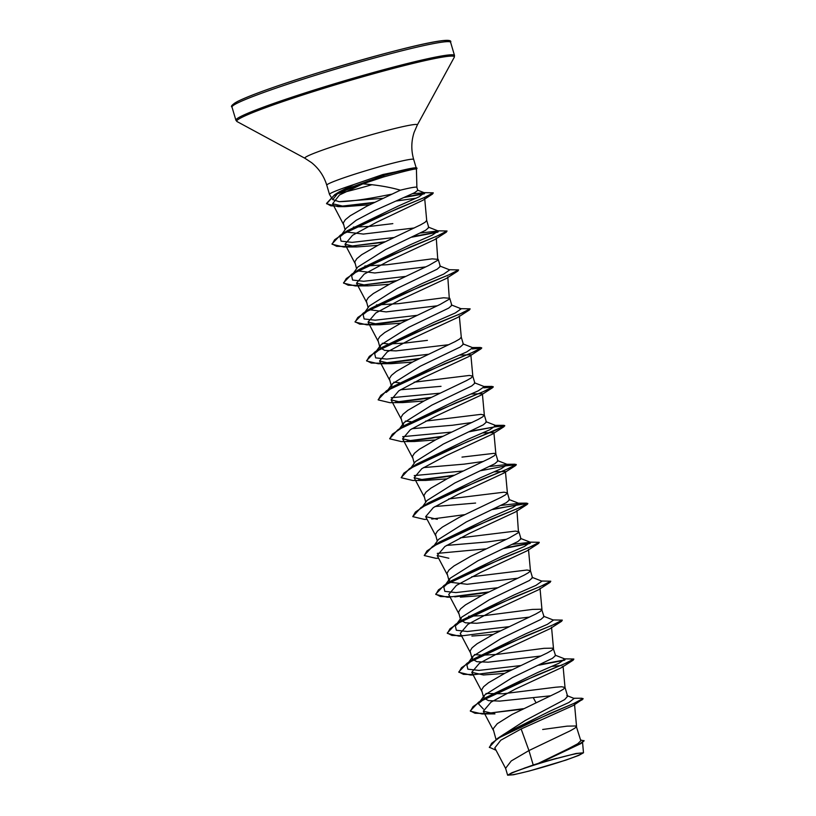 <?xml version="1.0" encoding="UTF-8"?>
<svg xmlns="http://www.w3.org/2000/svg" width="816" height="816" viewBox="0 0 816 816"><rect width="100%" height="100%" fill="white"/><g stroke="black" fill="none" stroke-linecap="round" stroke-linejoin="round"><path stroke-width="1.22" d="M552.483 764.327A37.638 2.295 -16.5 0 1 517.997 773.701A37.638 2.295 -16.5 0 1 511.673 773.18A37.638 2.295 -16.5 0 1 538.519 763.745A37.638 2.295 -16.5 0 1 578.85 753.28A37.638 2.295 -16.5 0 1 552.483 764.327M416.242 169.177C416.639 168.229 405.725 170.83 383.5 176.98L362.906 183.814L365.558 184.09C378.532 185.201 390.13 187.231 400.37 190.179A40.474 2.468 163.5 0 1 416.884 187.364L416.425 168.983M416.894 187.405A40.474 2.468 163.5 0 0 416.884 187.364L417.772 190.352L414.518 192.739L374.197 210.763L356.225 220.259L346.239 228.154L340.068 236.762L347.524 230.612L398.29 206.05L418.996 196.86L424.381 192.79L412.6 193.688M391.782 194.177L384.703 195.544C365.344 199.42 350.156 201.47 339.13 201.685L332.673 199.594L338.997 191.954L353.654 184.62A45.329 2.764 163.5 0 0 329.491 194.392A45.329 2.764 163.5 0 0 329.511 194.432L326.767 185.191A45.329 2.764 -16.5 0 1 361.814 171.962A45.329 2.764 -16.5 0 1 413.681 159.446C411.06 150.317 411.213 141.27 414.14 132.314L417.302 125.032L454.288 57.232L454.502 55.457L450.616 42.32A113.995 6.956 -16.5 0 0 320.158 73.817A113.995 6.956 -16.5 0 0 231.999 107.08C230.438 106.376 232.356 104.468 237.762 101.357C251.797 94.574 279.205 84.854 319.974 72.196A112.292 6.854 -16.5 0 1 448.392 41.647M416.425 169.055A44.839 2.734 163.5 0 0 416.986 168.382L416.884 168.055A44.839 2.734 163.5 0 0 415.568 167.79L382.867 174.522L353.654 184.62M336.243 193.892A45.329 2.764 163.5 0 0 371.719 184.763M414.273 227.97L363.355 234.07L345.974 231.958M392.833 223.625L370.005 226.379L353.369 227.123M345.046 229.826L343.271 222.982L345.311 219.749L350.268 215.72L366.976 206.101L400.37 190.179M533.215 764.99L511.826 772.762L507.634 775.2L505.594 768.305L511.244 760.951L528.941 750.567L533.215 764.99A40.474 2.468 -16.5 0 1 537.928 763.521A40.474 2.468 -16.5 0 1 538.162 763.45L568.181 748.833L577.748 743.743L580.819 740.775L576.178 725.965L567.089 726.148L542.681 729.484M573.689 698.272L581.798 698.251L583.124 698.863L573.362 705.452L521.138 728.963L528.941 750.567L570.353 730.759L574.933 728.127L576.535 726.311M499.739 737.001L525.188 720.508L564.662 699.587L567.63 696.252L565.009 687.398L561.571 686.756L555.563 687.235L503.074 693.763L485.979 693.488M496.006 739.439L493.119 728.841L497.291 723.69L511.999 714.49L558.827 691.846L563.407 689.214L565.009 687.398M550.739 695.793L499.769 701.097L488.478 700.618L483.725 697.986L484.561 695.11L512.468 677.545L552.422 658.328L555.563 655.544L553.126 648.139L544.037 648.322L496.801 654.422L482.307 655.197L474.453 654.575M483.725 697.986L481.593 689.938L483.623 686.695L488.58 682.676L505.298 673.047L547.301 652.933L551.881 650.301L553.483 648.485M541.059 656.003L488.233 662.184L476.942 661.705L472.199 659.073L473.025 656.197L500.932 638.632L540.906 619.405L544.037 616.631L541.6 609.226L532.511 609.409L485.275 615.509L468.629 616.243M472.199 659.073L470.067 651.025L472.097 647.782L477.054 643.763L493.772 634.134L535.775 614.02L540.355 611.388L541.957 609.572M529.543 617.09L476.697 623.271L465.416 622.792L460.673 620.16L461.509 617.284L489.406 599.719L529.37 580.502L532.511 577.718L530.431 570.67L526.993 570.017L471.75 576.769M460.673 620.16L458.541 612.112L460.571 608.869L465.528 604.85L482.246 595.221L524.249 575.107L528.829 572.475L530.431 570.67M518.017 578.177L467.16 584.276L449.738 582.196M516.956 510.439L518.497 532.603L509.439 537.836L470.71 556.308L454.002 565.937L449.045 569.956L447.015 573.199L449.147 581.247L449.983 578.371L477.88 560.806L517.844 541.589L520.985 538.805L518.905 531.757L515.467 531.104L460.224 537.856M459.571 577.371L458.827 577.371M506.491 539.264L487.132 541.977L446.556 545.425M434.132 545.496L438.457 539.458L466.354 521.893L506.318 502.676L509.459 499.892L507.379 492.844L503.941 492.191L448.698 498.943M448.045 538.458L447.301 538.458M437.264 541.12L435.489 534.286L437.519 531.043L442.476 527.024L459.184 517.395L501.197 497.281L505.777 494.659L507.379 492.844M475.606 503.064L435.03 506.512M422.606 506.583L426.931 500.545L454.828 482.98L494.792 463.763L497.933 460.979L495.842 453.931L494.333 453.319L461.989 457.103M425.738 502.207L423.963 495.373L425.993 492.13L430.95 488.111L447.658 478.482L489.671 458.368L494.251 455.746L495.842 453.931M483.429 461.438L464.08 464.151L423.504 467.599M411.08 467.67L415.395 461.632L443.302 444.067L483.276 424.85L486.407 422.066L484.316 415.018L480.889 414.365L425.646 421.117M424.993 460.632L424.249 460.632M414.212 463.294L412.427 456.46L414.467 453.217L419.424 449.198L436.132 439.569L478.145 419.455L482.725 416.833L484.316 415.018M471.903 422.525L452.554 425.238L411.978 428.686M403.043 425.595L403.869 422.719L431.776 405.154L471.74 385.937L474.881 383.153L472.79 376.105L469.353 375.452L414.12 382.204M410.999 421.678L405.297 421.097M402.686 424.391L400.901 417.547L402.941 414.304L407.898 410.285L424.606 400.656L466.619 380.542L471.199 377.92L472.79 376.105M441.028 386.325L400.452 389.773M391.517 386.682L392.343 383.806L420.25 366.241L460.224 347.024L463.355 344.24L461.264 337.192L459.673 339.007L455.093 341.629L413.08 361.753L396.372 371.372L391.415 375.391L389.375 378.634L391.517 386.682M401.941 382.806L401.197 382.806M399.473 382.765L393.761 382.184M448.851 344.699L396.015 350.89L384.724 350.401L379.991 347.769L380.817 344.893L408.724 327.328L448.698 308.111L451.829 305.327L449.749 298.309M427.411 340.364L404.593 343.118L389.671 343.893M387.947 343.852L382.235 343.271M379.991 347.769L377.849 339.721L379.889 336.478L384.846 332.459L401.554 322.84L440.283 304.358L449.341 299.135L447.8 276.961M437.325 305.786L386.111 311.906L368.914 309.662M416.813 315.374L375.217 320.198L364.13 318.964L363.12 314.588L369.291 305.98L397.198 288.415L437.162 269.198L440.303 266.414L438.223 259.396M449.738 298.279L443.649 297.779L398.606 303.644L376.421 304.939M368.098 307.652L366.323 300.808L368.363 297.575L373.32 293.546L390.028 283.927L428.757 265.455L437.815 260.222L436.274 238.048M425.799 266.873L374.789 272.983L357.459 270.83M405.287 276.461L363.681 281.285L352.594 280.051L351.594 275.675L357.765 267.067L385.672 249.502L425.636 230.285L428.777 227.501L426.686 220.453L425.095 222.268L420.515 224.89L378.502 245.014L361.794 254.633L356.837 258.662L354.797 261.895L356.572 268.739M438.212 259.366L432.123 258.866L387.08 264.731L364.895 266.026M521.138 728.963L500.81 740.204L494.802 747.905L505.747 768.682M580.584 739.979L584.072 740.857L580.921 743.57L540.58 762.654L576.014 753.494L583.491 752.78L578.83 755.381L565.794 760.145L529.064 771.079L513.601 774.741L507.634 775.2M566.814 695.548L574.138 698.445L568.936 702.474L549.658 711.277L504.38 733.941L497.24 738.623L489.335 747.211L496.046 750.271M583.022 698.537L573.883 703.433L549.627 713.592L497.24 738.623M583.981 740.53L580.441 743.386L538.162 763.45M582.155 699.842L529.39 722.66L499.8 737.409L491.599 743.294L489.427 747.527M582.359 742.631L538.264 763.399M362.906 183.814L339.436 195.014L332.622 203.745L344.954 206.642L369.587 204.775M395.974 201.062L416.18 198.196M383.959 242.27L343.72 247.013L332.081 244.249L334.652 239.731L343.975 233.386L376.982 217.525L432.47 194.075L422.902 200.267L376.808 222.166L352.553 235.273L344.984 244.249L356.633 246.942L377.808 245.361M395.485 281.183L355.246 285.926L343.607 283.152L346.259 278.572L355.817 272.126L389.416 256.03L446.342 232.152L434.744 239.588L388.722 260.977L364.191 274.115L356.51 283.162L368.149 285.855L389.334 284.274M379.675 324.768L366.761 324.839L355.133 322.065L357.785 317.485L367.353 311.029L400.952 294.933L457.868 271.065L446.27 278.501L400.268 299.87L375.727 313.028L368.036 322.075L379.675 324.768L400.86 323.187M391.211 363.681L378.277 363.752L366.659 360.978L369.311 356.398L378.869 349.942L412.478 333.846L469.394 309.978L457.796 317.414L411.774 338.793L387.243 351.941L379.562 360.988L391.211 363.681L412.396 362.1M459.714 355.093L470.852 354.787L472.811 376.176M402.737 402.594L389.813 402.665L378.185 399.891L380.837 395.311L390.395 388.865L423.994 372.769L480.91 348.891L469.322 356.327L423.31 377.706L398.769 390.854L391.088 399.901L402.737 402.594L423.922 401.013M471.24 394.006L482.378 393.7L480.848 395.24L434.836 416.619L410.295 429.767L402.614 438.814L414.273 441.507L435.448 439.926M482.766 432.919L493.904 432.613L492.374 434.153L446.362 455.532L421.821 468.68L414.14 477.727L425.789 480.41L446.974 478.839M494.292 471.832L505.43 471.526L503.911 473.066L457.898 494.435L433.357 507.593L425.666 516.64L437.315 519.323M438.631 558.287L435.928 558.317L424.289 555.543L426.941 550.963L436.509 544.507L470.108 528.411L527.024 504.543L515.426 511.979L469.404 533.358L444.873 546.506L437.192 555.553L448.841 558.236M450.157 597.2L447.443 597.22L435.815 594.456L438.467 589.876L448.035 583.42L481.634 567.324L538.55 543.456L526.952 550.892L480.95 572.271L456.399 585.419L448.718 594.466L458.735 613.479M460.367 597.149L481.552 595.578M461.662 636.062L458.969 636.133L447.341 633.369L449.993 628.789L459.561 622.333L493.16 606.237L550.076 582.369L538.478 589.805L492.466 611.184L467.925 624.332L460.244 633.379L470.261 652.382M471.893 636.062L493.078 634.491M510.745 670.303L470.495 675.046L458.878 672.282L461.519 667.702L471.077 661.256L504.676 645.16L561.602 621.282L550.004 628.718L503.982 650.097L479.451 663.245L471.77 672.292L483.429 674.975L504.604 673.404M551.922 666.397L561.347 665.509M565.019 687.48L563.06 666.091L561.53 667.631L515.518 689.01L490.987 702.158L483.307 711.205L494.955 713.888L482.032 713.959L470.404 711.195L473.045 706.615L482.593 700.169L516.191 684.073L573.128 660.195L573.801 659.226M483.388 709.043L478.38 703.718L485.836 697.558L537.265 672.71L558.98 663.214L564.998 659.012L563.53 658.849M520.557 665.591L478.961 670.405L467.864 669.181L466.854 664.805L474.32 658.645L525.739 633.797L547.454 624.301L553.472 620.099L543.578 616.233M509.031 626.678L467.425 631.492L456.338 630.268L455.328 625.892L462.794 619.732L514.223 594.884L535.928 585.388L541.946 581.186L532.052 577.32M497.495 587.765L455.899 592.579L444.812 591.355L443.802 586.979L448.025 583.042M488.753 591.967L451.911 596.741L440.416 596.527L435.724 594.13L443.975 585.47L451.268 580.819L502.697 555.961L524.402 546.475L530.42 542.273L512.703 544.313M485.969 548.852L437.284 553.391M434.693 545.567L436.499 544.129M424.249 555.38L432.449 546.557L439.742 541.906L491.171 517.048L512.876 507.562L518.894 503.36L501.177 505.4M427.105 519.374L424.402 519.404L412.763 516.63L420.913 507.644L428.206 502.993L479.635 478.145L501.35 468.649L507.368 464.447L489.651 466.487M462.917 471.026L414.232 475.575M401.197 477.554L409.387 468.741L416.68 464.08L468.109 439.232L489.824 429.736L495.842 425.534L494.374 425.381L503.554 425.309L470.659 431.154M451.391 432.113L402.706 436.662M400.115 428.828L405.154 425.167L456.572 400.319L478.288 390.823L484.316 386.621L474.422 382.755M439.865 393.2L391.18 397.749M386.172 392.425L393.628 386.254L445.057 361.406L466.762 351.91L472.79 347.718L462.896 343.852M428.339 354.287L386.743 359.101L375.656 357.877L374.646 353.501L382.112 347.341L433.531 322.493L455.246 312.997L461.254 308.805L459.796 308.642L470.108 308.825L460.112 313.895L433.296 324.778L374.809 352.002L366.568 360.652L371.26 363.049L382.755 363.263L419.597 358.489M363.12 314.588L370.586 308.428L422.015 283.58L443.72 274.084L449.728 269.882L439.844 266.016M351.594 275.675L359.05 269.515L410.489 244.667L432.194 235.171L438.202 230.979L420.495 233.009M393.761 237.548L352.155 242.372L341.068 241.138L340.068 236.762M382.877 198.329L339.13 201.685M523.331 708.696L486.499 713.48L475.004 713.266L470.302 710.869L478.543 702.219L537.05 674.995L563.856 664.112L573.842 659.032L564.57 658.849M565.029 659.807L539.815 664.632M511.805 669.783L474.963 674.567L463.478 674.353L458.776 671.956L467.017 663.306L525.514 636.082L552.32 625.199L562.316 620.119L553.044 619.936M500.279 630.88L463.437 635.654L451.942 635.44L447.25 633.043L455.491 624.393L513.988 597.169L540.794 586.286L550.79 581.216L541.518 581.023M443.975 585.47L502.462 558.256L529.268 547.373L539.264 542.303L528.962 542.11M530.451 543.068L505.237 547.893M432.449 546.557L490.946 519.343L517.752 508.46L527.738 503.39L493.711 508.98M420.913 507.644L479.42 480.43L506.226 469.547L516.212 464.477L507.399 465.242M454.175 475.228L418.669 479.92M409.387 468.741L467.894 441.517L494.7 430.634L504.686 425.564L503.554 425.309M442.649 436.315L407.143 441.007M389.671 438.641L397.851 429.828L456.358 402.604L483.174 391.721L493.16 386.651L484.347 387.416M431.123 397.402L395.617 402.094M378.145 399.728L386.335 390.915L444.822 363.691L471.638 352.808L481.634 347.738L472.821 348.503M408.071 319.576L371.219 324.35L359.734 324.136L355.042 321.739L363.283 313.089L421.78 285.865L448.586 274.982L458.582 269.912L449.31 269.719M396.545 280.663L359.703 285.437L348.208 285.223L343.505 282.826L351.767 274.176L410.264 246.952L437.06 236.069L447.046 230.999L436.744 230.816M438.243 231.764L413.029 236.589M385.019 241.75L348.177 246.524L336.682 246.32L331.99 243.923L340.231 235.263L397.943 208.386L423.8 197.798L433.255 192.831L422.657 192.607M424.646 193.423L405.634 196.86M374.483 202.348L341.057 206.244L330.766 205.816L326.543 203.449L334.652 194.728L384.04 175.022L383.5 176.98M533.246 697.629L535.979 702.668M522.271 709.216L482.032 713.959M564.519 660.236L538.57 665.213M561.602 621.282L562.316 620.119M550.076 582.369L550.79 581.216M487.693 592.477L454.787 596.873M538.55 543.456L539.223 542.487M529.941 543.497L503.992 548.474M527.024 504.543L527.83 503.707L517.976 504.665L492.466 509.561M464.641 514.661L431.735 519.058M412.763 516.63L415.405 512.05L424.963 505.604L458.561 489.508L515.498 465.63L516.304 464.794L506.44 465.752L480.94 470.648M453.115 475.748L420.22 480.145M425.789 480.41L412.876 480.491L401.237 477.717L403.879 473.147L413.437 466.691L447.025 450.595L504.778 425.881L494.914 426.839L469.414 431.735M441.589 436.835L408.683 441.232M414.273 441.507L401.339 441.578L389.711 438.804L392.353 434.224L401.911 427.778L435.509 411.682L492.436 387.804L493.252 386.968L483.837 387.845M430.063 397.922L397.157 402.319M480.91 348.891L481.726 348.065L472.311 348.932M418.537 359.009L385.631 363.406M469.394 309.978L470.067 309.009M407.011 320.096L374.105 324.493M457.868 271.065L458.582 269.912M446.342 232.152L447.046 230.999M437.733 232.193L411.784 237.181M432.47 194.075L433.225 193.015M424.3 193.82L404.287 197.452M373.463 202.847L338.069 206.642L326.635 203.776L333.826 195.646L345.362 189.353L384.142 175.348A44.839 2.734 163.5 0 1 416.986 168.382M524.056 768.223A40.259 2.458 -16.5 0 1 556.777 758.258M415.568 167.79A44.839 2.734 163.5 0 0 384.04 175.022L382.867 174.522M233.488 105.305A112.292 6.854 -16.5 0 1 319.954 72.206C388.712 51.347 454.9 34.445 450.616 42.32M326.767 185.191C323.993 176.103 318.944 168.606 311.61 162.68L304.98 158.304L237.038 121.574L235.895 120.217A113.995 6.956 -16.5 0 1 324.054 86.955A113.995 6.956 -16.5 0 1 454.502 55.457M237.038 121.574A113.495 6.926 -16.5 0 1 324.493 88.118A113.495 6.926 -16.5 0 1 454.288 57.232M304.98 158.304A58.681 3.58 -16.5 0 1 350.197 141.005A58.681 3.58 -16.5 0 1 417.302 125.032M235.895 120.217L231.999 107.08M582.512 741.968L583.491 752.78M332.622 203.745L343.465 224.349M424.687 198.451L426.707 220.524M344.984 244.249L354.991 263.262M356.51 283.162L366.517 302.175M368.036 322.075L378.043 341.088M459.326 315.874L461.285 337.263M379.562 360.988L389.569 380.001M391.088 399.901L401.105 418.914M482.378 393.7L484.337 415.089M402.614 438.814L412.631 457.827M493.904 432.613L495.863 454.002M414.14 477.727L424.157 496.74M505.43 471.526L507.389 492.915M425.666 516.64L435.683 535.653M437.192 555.553L447.209 574.566M528.482 549.352L530.441 570.741M540.008 588.265L541.967 609.654M551.534 627.178L553.493 648.567M471.77 672.292L481.787 691.295M483.296 711.205L493.313 730.208M574.525 704.29L576.545 726.393M416.16 167.79L413.681 159.446M332.673 199.594L329.511 194.432M338.997 191.954L334.652 194.728M485.836 697.558L478.543 702.219M474.32 658.645L467.017 663.306M462.794 619.732L455.491 624.393M517.436 503.197L526.606 503.125M505.91 464.294L515.08 464.222M405.154 425.167L397.851 429.828M483.888 386.458L492.017 386.396M393.628 386.254L386.335 390.915M472.362 347.545L480.491 347.483M382.112 347.341L374.809 352.002M370.586 308.428L363.283 313.089M359.05 269.515L351.767 274.176M347.524 230.612L340.231 235.263M484.561 695.11L478.38 703.718M564.998 659.012L555.115 655.146M466.854 664.805L473.025 656.197M455.328 625.892L461.509 617.284M443.802 586.979L449.983 578.371M530.42 542.273L520.526 538.407M518.894 503.36L509 499.494M507.368 464.447L497.474 460.581M495.842 425.534L485.948 421.668M399.024 429.481L403.869 422.719M387.498 390.568L392.343 383.806M374.646 353.501L380.817 344.893M461.254 308.805L451.37 304.929M438.202 230.979L428.318 227.103M424.381 192.79L417.506 190.118M344.954 206.642L338.069 206.642M356.633 246.942L343.72 247.013M368.149 285.855L355.246 285.926M480.848 395.24L492.436 387.804M492.374 434.153L503.962 426.717M503.911 473.066L515.498 465.63M461.683 636.113L458.969 636.133M473.209 675.026L470.495 675.046M561.53 667.631L573.128 660.195"/></g></svg>
